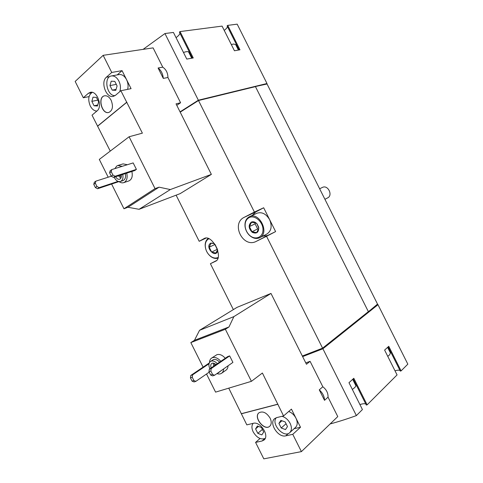 <?xml version="1.0" encoding="UTF-8"?>
<svg xmlns="http://www.w3.org/2000/svg" width="483" height="483" viewBox="0 0 483 483"><rect width="100%" height="100%" fill="white"/><g stroke="black" fill="none" stroke-linecap="round" stroke-linejoin="round"><path stroke-width="0.72" d="M238.433 50.069L235.662 44.551L233.518 44.013L231.339 44.581M191.733 58.22L188.841 52.454C188.738 51.711 187.815 51.476 186.064 51.741L183.449 52.412M114.888 168.609L116.705 166.074L117.894 165.476L123.068 163.882L127.373 164.721M131.877 171.471C132.867 176.349 131.859 179.501 128.84 180.938L123.726 182.652C122.205 183.123 120.623 182.767 118.987 181.596M136.411 169.388L133.169 162.916L111.766 169.581L110.136 170.765L109.605 172.86L111.271 176.192L113.463 177.418L134.763 170.541L136.411 169.388L115.105 176.253L113.463 177.418M127.633 89.355C128.466 86.179 128.11 82.943 126.564 79.653L131.068 88.655L120.877 90.726L142.382 133.151L129.094 136.761L99.305 159.42L108.192 177.201M111.627 184.089L123.962 208.765L127.971 207.267L139.074 209.302L180.153 193.629L211.367 174.387L176.041 103.851L180.588 102.758L167.933 77.491C167.836 72.921 166.11 69.48 162.759 67.161L153.099 47.877L103.163 55.322L111.736 72.456L122.06 70.651L117.224 74.901M129.094 136.761L155.031 188.618L123.962 208.765M118.957 181.59L97.56 188.75L95.399 187.579L96.944 186.468L99.112 187.645L97.56 188.75M198.356 100.216L164.951 33.538L173.433 32.439L186.788 59.083L193.254 57.954L180.038 31.576L222.071 26.112L234.442 50.763L239.979 49.797L227.728 25.382L237.189 24.15L266.984 83.511L198.356 100.216L180.05 111.857M164.951 33.538L143.101 49.369M176.778 105.312L180.588 102.758M209.489 362.54C209.562 360.511 210.25 359.038 211.56 358.114L216.952 354.661C219.735 353.918 222.5 355.12 225.247 358.277M228.036 365.818C227.952 367.78 227.288 369.217 226.038 370.135L221.619 373.256C220.314 374.132 218.751 374.247 216.927 373.607M232.915 362.395L229.666 355.899L227.765 356.551L209.302 369.205L208.964 371.687L210.636 375.037L212.647 375.889L214.561 375.267L232.915 362.395M292.77 434.332L300.504 427.256L291.43 409.119L283.569 415.929L276.65 417.614L274.64 418.628C268.602 423.114 278.178 437.978 285.767 435.847L292.77 434.332L301.416 451.611L337.768 416.588L328.035 397.153L324.522 400.335L319.275 389.859L322.825 386.75L310.092 361.332L306.457 364.26L270.987 293.435L233.881 316.613L228.978 326.961L225.368 329.261L190.827 342.586L203.095 367.14M206.525 374.005L215.581 392.124L251.408 381.329L262.39 373.021L283.569 415.929M225.368 329.261L251.408 381.329M260.047 438.516L255.579 442.398L263.809 458.85L301.416 451.611M228.755 388.151L246.825 424.877L253.207 423.319C260.228 421.055 269.768 435.696 264.044 440.007L262.046 440.997L264.666 438.697M270.987 293.435L237.05 307.345L199.557 330.306L194.462 340.322L190.827 342.586M270.112 418.139C266.586 412.621 262.873 410.834 258.979 412.772C253.05 417.125 264.346 431.404 269.725 426.284C271.585 424.394 271.712 421.677 270.112 418.139M277.755 404.307L241.295 413.81M255.579 442.398L262.046 440.997M368.257 311.716L377.742 304.471L377.996 304.701L407.833 364.152L401.095 370.89L388.761 346.299L384.619 350.09L397.068 374.917L367.128 404.851L353.81 378.28L348.974 382.705L362.425 409.554L356.382 415.597L322.898 348.768L302.63 356.617M356.382 415.597C347.066 418.966 338.311 421.75 330.124 423.947M310.092 361.332L305.769 362.89M328.035 397.153C328.18 393.059 326.448 389.594 322.825 386.75M387.601 347.362L390.421 352.97L389.527 354.951L387.752 356.345M352.675 379.318L355.621 385.199C356.134 385.694 355.754 386.551 354.48 387.771L352.355 389.449M198.507 100.518L255.459 86.626L368.36 311.638L322.59 348.158L266.538 236.29L275.612 231.592L263.67 207.768L254.402 212.067L198.507 100.518L180.201 112.153M233.367 309.603L210.407 263.706L215.478 261.285C224.003 257.856 212.212 233.85 204.231 238.505L199.195 241.295L176.114 195.168M322.59 348.158L302.328 356.019M254.402 212.067L244.356 217.253C230.536 223.569 243.076 248.679 256.401 241.295L266.538 236.29M216.384 260.633L210.407 263.706M199.195 241.295L205.933 238.131M368.318 311.837L377.525 304.109L267.045 83.982L255.284 86.554M377.996 304.701L322.898 348.768M198.797 100.452L255.332 86.656M263.67 207.768L255.755 211.959L252.361 215.352M262.595 236.229L267.564 235.529L275.612 231.592M249.403 216.734L256.775 213.287C261.804 211.639 266.091 213.77 269.641 219.68C272.285 226.189 271.38 230.959 266.93 234.001L259.691 237.721C256.135 239.254 252.609 238.348 249.107 234.992C246.922 232.667 245.581 229.926 245.08 226.775C244.573 222.12 245.913 218.823 249.119 216.879L249.403 216.734C259.317 211.403 269.979 233.144 259.691 237.721M377.386 304.598L377.742 304.471M388.145 346.86L400.304 371.095L401.095 370.89M395.003 370.799C397.527 370.093 399.193 369.984 399.99 370.473M353.182 378.853L366.307 405.038L367.128 404.851M359.926 404.555C362.745 403.679 364.695 403.486 365.776 403.981M377.875 304.743L323.103 348.539L302.557 356.484M323.103 348.539L322.819 347.977M266.568 83.801L266.984 83.511M198.67 100.198L180.123 111.996M176.047 37.65C178.42 35.899 179.718 34.426 179.954 33.23M192.415 58.099L179.398 32.126L180.038 31.576M224.227 30.411C226.286 28.799 227.354 27.513 227.421 26.547M239.163 49.942L227.095 25.895L227.728 25.382M324.522 400.335C324.425 396.416 322.68 392.927 319.275 389.859M233.881 316.613L199.557 330.306M228.978 326.961L194.462 340.322M277.954 404.138L241.5 413.647M294.111 428.687L300.504 427.256M276.373 417.686C270.607 423.621 283.859 438.582 289.734 432.659L295.53 427.401C297.613 425.209 297.757 422.136 295.964 418.187C294.219 414.909 291.798 412.669 288.713 411.474M229.666 355.899L211.21 368.565L210.872 371.047L212.55 374.41L214.561 375.267M212.55 374.41L210.636 375.037M211.21 368.565L209.302 369.205M210.872 371.047L208.964 371.687M209.036 363.729L192.614 374.832L192.246 377.265L193.882 380.532L192.071 381.123L194.057 381.944L195.869 381.353L209.199 372.158M193.882 380.532L195.869 381.353M209.278 362.975L190.809 375.442L190.441 377.863L192.071 381.123M192.614 374.832L190.809 375.442M192.246 377.265L190.441 377.863M209.894 368.801C208.427 365.504 208.614 363.059 210.467 361.477L211.174 361.127C213.208 360.578 215.255 361.441 217.32 363.711M218.95 372.188L217.072 373.504M211.204 367.907C210.431 365.885 210.618 364.405 211.753 363.47L212.224 363.228C213.438 362.89 214.694 363.355 215.986 364.629M210.467 361.477L213.438 359.6C215.466 359.056 217.513 359.907 219.572 362.172M221.19 370.618L218.135 373.033M211.56 358.114L212.466 357.661C215.255 356.925 218.032 358.145 220.791 361.332M223.605 368.921C223.526 370.896 222.868 372.339 221.619 373.256M259.027 412.73C253.237 417.125 264.382 431.21 269.774 426.241M289.734 432.659C291.817 430.462 291.949 427.364 290.138 423.374C288.152 419.697 285.441 417.342 282.018 416.304M278.92 423.416L281.215 427.998L285.489 429.586L287.488 426.567L285.175 421.949L280.883 420.385L278.92 423.416L281.951 420.771M253.116 423.343C251.528 425.523 251.558 428.385 253.207 431.935C256.799 437.767 260.796 439.935 265.191 438.431M255.585 428.904L257.807 433.348L261.858 434.905L263.7 432.001L261.46 427.521L257.397 425.988L255.585 428.904L258.532 426.417M262.402 429.405L257.807 433.348M286.063 423.712L281.215 427.998M213.679 366.205L213.323 363.131M214.73 365.486L214.476 363.494M91.613 92.706L88.262 93.37L90.345 92.313C97.137 90.424 102.933 106.622 97.035 110.921L92.024 115.171L110.263 151.088M89.053 96.612L83.324 97.771L75.167 81.446L103.163 55.322M119.754 91.679C120.895 88.323 120.605 84.797 118.903 81.102C116.85 77.352 114.356 75.638 111.422 75.946L119.126 74.563C122.054 74.249 124.536 75.946 126.564 79.653L122.06 70.651M155.031 188.618L159.058 187.169L170.318 189.559L211.367 174.387M163.302 78.409C162.886 73.857 161.147 70.385 158.092 68L163.302 78.409L167.933 77.491M158.092 68L162.759 67.161M170.318 189.559L139.074 209.302M159.058 187.169L127.971 207.267M111.156 100.307C109.333 96.98 107.141 95.477 104.576 95.797C97.282 96.932 101.696 114.525 108.717 112.497C112.642 110.553 113.457 106.489 111.156 100.307M126.649 102.269L97.518 126.16M109.738 76.622L106.387 77.226C100.265 82.062 106.206 98.399 113.318 96.383L115.443 95.326L120.877 90.726M106.387 77.226L111.736 72.456M88.262 93.37L83.324 97.771M126.908 102.209L97.771 126.099M111.422 75.946C103.211 76.972 106.96 96.497 115.117 95.586M109.949 85.594L112.225 90.146L115.787 90.339L117.091 85.956L114.797 81.367L111.223 81.204L109.949 85.594L116.3 84.368M92.283 92.368C88.413 94.982 87.731 99.498 90.243 105.916C92.042 109.279 94.251 110.987 96.878 111.054M91.848 101.364L94.052 105.777L97.439 106.031L98.629 101.841L96.407 97.397L93.008 97.174L91.848 101.364L97.771 100.126M97.735 104.98L94.052 105.777M116.077 89.373L112.225 90.146M111.766 169.581L111.235 171.676L112.907 175.021L115.105 176.253M112.907 175.021L111.271 176.192M111.235 171.676L109.605 172.86M99.112 187.645L118.093 181.367M111.295 176.204L95.863 181.149L94.324 182.272L93.774 184.331L95.399 187.579M95.863 181.149L95.32 183.214L93.774 184.331M95.32 183.214L96.944 186.468M104.636 95.785C97.457 97.017 101.81 114.374 108.778 112.479M122.742 174.423C123.425 178.076 122.646 180.419 120.4 181.469C117.937 181.964 115.854 180.539 114.157 177.195M121.221 174.912C121.553 177.17 121.016 178.613 119.609 179.241C118.093 179.567 116.771 178.722 115.642 176.718M125.338 173.584C126.015 177.219 125.236 179.561 122.99 180.612L120.4 181.469M117.894 165.476L122.205 166.327M126.739 173.131C127.747 178.04 126.745 181.216 123.726 182.652M120.835 178.197L118.498 175.794M121.251 177.062L119.693 175.407M322.33 187.47L322.439 187.416C327.903 184.476 333.264 195.404 327.589 197.921L324.908 199.274M251.269 222.138C253.273 221.286 255.223 221.896 257.107 223.967L258.689 227.197C258.858 232.444 256.714 234.158 252.259 232.335C248.528 228.531 248.196 225.132 251.269 222.138M249.421 226.593L251.504 222.277L256.201 223.116L257.149 224.209L258.803 228.314L256.684 232.625L252.005 231.743L249.421 226.593L255.102 223.84L257.656 228.936L252.005 231.743M249.023 217.658C254.626 214.488 263.199 221.89 262.987 229.842C263.042 237.841 254.535 240.679 249.011 234.75C246.952 232.558 245.684 229.974 245.213 226.998C244.73 222.603 246.004 219.487 249.023 217.658M217.736 250.327C216.179 259.474 204.182 246.958 210.781 243.106L214.313 243.384M217.61 249.868L215.907 253.014L211.663 252.09L209.224 247.224L211.017 243.233L213.854 243.51M218.062 257.469C215.726 258.544 213.244 258.151 210.606 256.286C207.165 253.472 205.378 249.844 205.257 245.4C205.378 242.285 206.513 240.111 208.662 238.874L208.849 238.783M217.857 258.194C215.575 258.84 213.238 258.296 210.836 256.57C207.189 253.593 205.299 249.747 205.166 245.038C205.263 242.098 206.259 239.918 208.149 238.505M215.007 244.35L217.386 249.246L211.663 252.09M214.971 244.428L209.224 247.224M257.656 228.936L258.634 229.117M255.592 222.832L255.102 223.84M244.356 217.253L255.755 211.959M256.401 241.295L267.564 235.529M204.019 238.614L204.436 238.415M285.767 435.847L288.339 433.523M319.631 188.756L322.439 187.416M205.257 245.4L205.166 245.038"/></g></svg>
